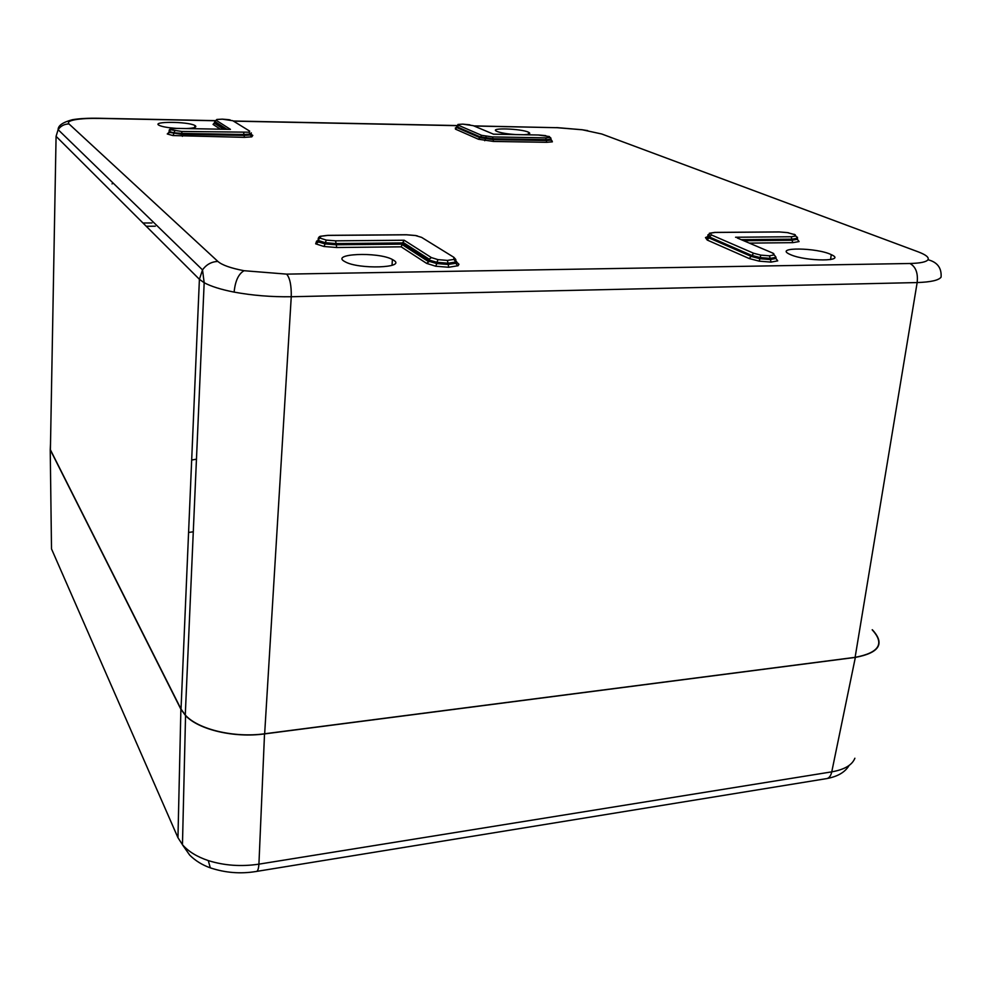 <?xml version="1.0" encoding="UTF-8"?>
<svg xmlns="http://www.w3.org/2000/svg" width="991" height="991" viewBox="0 0 991 991"><rect width="100%" height="100%" fill="white"/><g stroke="black" fill="none" stroke-linecap="round" stroke-linejoin="round"><path stroke-width="1.49" d="M177.959 837.705L180.882 709.222L50.231 449.741L51.507 548.89L177.959 837.705L182.517 844.766C188.414 851.517 196.998 856.794 208.283 860.584C224.375 865.614 241.259 866.791 258.924 864.152L831.759 771.853C844.456 769.611 852.161 765.064 854.874 758.239M180.882 709.222L185.552 715.589C198.621 729.723 234.198 738.122 264.523 733.91L258.924 864.152C258.564 869.231 257.573 871.684 255.975 871.51C240.454 874.05 225.23 872.823 210.303 867.843L211.777 868.351M256.805 871.374L825.701 778.765C828.749 778.629 830.768 776.325 831.759 771.853L855.357 657.405L264.523 733.91M855.357 657.405C879.215 652.92 885.037 643.877 872.823 630.276L872.241 629.719M50.516 443.757L50.231 449.741M191.672 460.022L196.453 459.192M550.649 137.675L551.12 139.26L546.202 139.669L546.66 142.308L493.468 141.44L478.405 139.236L479.978 137.712L492.973 139.607L546.14 140.499L551.058 140.115L551.132 139.186M462.586 124.148L458.548 124.432L458.598 125.349L481.638 135.333L492.552 136.919L493.06 138.752L480.065 136.857L456.925 126.761L456.839 125.783M169.027 131.518L170.762 129.771L181.7 131.456L248.989 132.199L249.744 131.171L232.86 120.741L222.393 119.168L217.24 119.453L215.121 121.001M251.293 132.856L250.389 134.07L244.059 134.491L182.071 133.438L173.883 132.757L169.325 131.592L169.387 130.44M243.662 132.546L244.43 137.353L172.892 135.556L167.256 133.971L168.99 132.323L182.022 134.355L244.034 135.395L250.376 134.999L251.305 133.773M797.383 237.183L797.532 238.236L792.131 239.165L741.218 239.661M795.24 234.768L787.399 232.612L779.397 231.968L715.044 232.451L710.188 233.219L711.476 234.966L709.432 236.96L707.908 234.855L708.602 234.533M711.476 234.966L753.668 253.262L760.853 255.121L769.4 255.814L770.28 258.391L760.097 257.549L751.537 255.344L709.432 236.96L709.259 238.038L751.376 256.471L759.924 258.713L770.118 259.531L775.916 258.478L775.941 257.412M797.383 239.413L799.093 241.569L792.85 242.659L791.995 240.231L797.383 239.326L797.346 238.373M456.801 262.38L458.944 264.275L458.09 265.712L448.675 267.273L448.068 263.222L436.92 262.305L429.648 260.212L402.73 242.931L401.169 246.833L336.667 247.515L323.97 246.499L325.122 243.922L336.06 244.777L402.619 244.12L429.524 261.438L436.808 263.569L447.969 264.448L455.798 263.284L456.628 261.513M453.841 257.301L455.786 259.493L455.872 262.02L448.068 263.222L447.362 260.398L453.903 259.419L453.841 257.301L421.596 237.369L415.402 235.524L406.533 234.805L327.885 235.4L321.022 236.254L318.061 240.417L318.297 238.311M320.353 238.199L326.361 240.107L335.54 240.838L336.147 243.575L325.209 242.684L318.061 240.417L318.619 242.015L325.122 243.922M214.936 120.753L99.657 118.412C89.512 118.239 81.386 118.66 75.266 119.688C69.395 120.778 67.314 122.19 69.011 123.949L217.871 261.426C222.021 265.068 230.754 268.165 244.059 270.716L286.647 274.123C289.929 277.988 291.465 285.532 291.255 296.743C271.435 297.015 252.395 295.467 234.124 292.11C221.005 289.533 211.033 286.411 204.183 282.72M523.88 134.726C529.479 134.404 531.052 133.599 528.612 132.286C521.464 128.57 488.29 127.517 496.714 131.295L497.123 131.481C501.012 132.93 507.107 133.958 515.431 134.578M176.559 128.384C168.098 127.789 162.313 126.786 159.192 125.362C150.657 121.286 187.757 121.435 194.843 125.461L195.338 125.746C197.073 127.257 194.1 128.198 186.432 128.557M393.675 260.249L392.386 259.493C378.017 251.466 328.925 253.671 345.153 261.785C358.668 269.626 406.657 267.954 393.675 260.249M790.62 254.687L789.579 254.216C773.748 246.982 817.005 247.527 831.276 254.65C847.342 261.599 806.34 261.711 790.62 254.687M872.216 629.867C884.901 643.617 879.203 652.784 855.109 657.343L264.659 733.774C234.012 738.047 198.064 729.401 185.28 715.044L181.031 709.098L50.405 449.778L50.504 444.092M456.69 126.637L456.826 127.579L479.978 137.712L481.638 135.333M214.737 122.017L214.688 122.847L224.623 129.251M769.4 255.814L774.244 254.922L776.052 257.313L770.28 258.391L771.01 262.107L759.156 261.153L759.924 258.713M707.735 235.957L708.899 237.877L707.475 238.397L706.286 237.555L707.611 237.022M708.912 237.877L707.215 240.045L705.468 237.592L707.425 236.738M318.322 239.475L317.702 242.547L315.671 243.823L316.612 241.098L318.037 240.739M181.031 709.098L199.402 279.301L202.523 269.899L204.171 282.72L199.402 279.301L56.078 136.324L58.122 129.66C60.761 125.907 64.39 123.999 69.011 123.949M286.647 274.123L909.936 263.495C920.28 263.247 926.288 261.996 927.985 259.741C937.325 262.12 941.698 267.917 941.091 277.108C938.873 280.28 930.896 282.088 917.158 282.559L291.255 296.743L264.659 733.774M335.54 240.838L404.167 240.231L402.73 242.931L336.147 243.575L336.667 247.515M774.244 254.922L772.584 253.002L737.292 237.989M229.776 129.363L177.414 128.409L171.852 128.743L170.762 129.771M493.53 134.194L473.202 125.646L462.772 124.148M208.283 860.584L210.303 867.843C202.313 865.032 195.45 860.795 189.715 855.134L182.455 844.778L185.552 715.589M188.575 532.452L193.282 531.795M551.826 140.487L552.371 141.837L551.058 140.115M552.371 141.837L546.66 142.308M478.405 139.236L455.451 129.127L455.389 127.851L456.826 127.579L456.913 126.749M455.389 127.851L456.814 127.591M484.723 140.722L485.429 139M492.552 136.919L545.682 137.86L549.819 137.526L549.448 136.56L538.398 135.011M538.559 134.999L544.963 135.544M462.723 124.135L469.845 124.804M549.819 137.526L551.12 139.26M458.548 124.432L457.867 124.519M455.451 129.127L458.598 125.349M486.222 136.399L485.516 138.121M228.834 119.7L230.172 119.923M174.837 130.899L173.883 132.757M182.394 136.337L181.7 131.456M248.989 132.199L250.389 134.07M216.063 122.822L216.843 122.76M169.325 131.58L168.817 132.992M172.892 135.556L173.846 133.698M251.466 134.578L252.804 135.42L251.776 136.857L250.376 134.999M251.776 136.857L244.43 137.353M735.557 237.245L791.289 236.75L795.823 235.982L794.175 234.272M795.86 235.994L797.532 238.236M772.584 253.002L773.785 253.634M787.399 232.612L788.749 232.835M760.853 255.121L760.097 257.549M710.188 233.219L709.333 233.257M799.093 241.569L797.383 239.326M775.965 258.416L777.724 260.856L775.916 258.478M777.724 260.856L771.01 262.107M753.668 253.262L749.246 258.552L707.215 240.045M759.156 261.153L749.246 258.552M705.468 237.592L707.277 236.936M404.167 240.231L431.407 257.598L438.01 259.642L447.362 260.398M438.01 259.642L436.92 262.305M453.903 259.419L455.872 262.02M326.361 240.107L325.209 242.684M321.022 236.254L319.746 236.502M448.675 267.273L435.718 266.232L426.601 263.371L428.756 261.835L429.239 259.147L431.407 257.598M435.718 266.232L436.808 263.569M457.755 265.885L455.798 263.284M323.97 246.499L315.671 243.823M316.612 241.098L317.318 240.863M927.985 259.741C929.224 257.412 925.941 254.786 918.137 251.825L601.76 133.996L582.312 129.784L557.128 127.703L474.082 126.018M582.312 129.784L587.713 130.614M473.785 125.894L557.128 127.703M75.266 119.688L72.417 119.713C62.829 122.265 58.073 125.572 58.122 129.66L202.523 269.899C206.339 264.535 211.455 261.711 217.871 261.426M244.059 270.716C238.534 273.85 235.214 280.986 234.124 292.11M456.863 125.671L233.492 121.137M426.601 263.371L401.169 246.833M792.85 242.659L749.357 243.117M220.361 129.177L213.053 124.42L214.254 123.082M167.256 133.971L168.78 132.534M56.078 136.324L50.405 449.778M855.109 657.343L917.158 282.559C918.174 273.058 915.758 266.703 909.936 263.495M142.952 223L151.97 222.963M545.682 137.86L546.202 139.669L493.06 138.752L493.468 141.44M538.621 135.011L493.283 134.181M226.084 129.276L214.737 121.98L213.883 123.702L214.651 123.082M216.385 120.407L230.445 129.375M743.708 240.714L791.995 240.231L791.289 236.75M72.417 119.713C79.404 118.536 88.31 118.053 99.112 118.276L99.657 118.412M601.76 133.996L606.95 135.928M112.057 183.917L112.9 182.864M457.644 262.912L456.653 262.652M423.281 238.41L421.596 237.369M214.576 123.367L213.053 124.42M232.86 120.741L234.173 121.559M177.29 128.409L229.974 129.35M474.057 126.006L473.202 125.646M848.965 765.671C845.05 772.15 837.866 776.411 827.411 778.455M456.777 127.641L455.984 127.789M462.648 124.135L458.09 124.445L456.913 126.761M222.306 119.143L216.843 119.465L214.849 121.484L227.013 129.301M228.859 119.688L222.356 119.143M177.327 128.384L171.431 128.743C169.758 129.127 169.027 129.784 169.213 130.713M787.411 232.6L779.199 231.919M714.734 232.402L709.37 233.257L708.899 237.865M327.674 235.35L320.328 236.267C318.805 236.886 318.136 237.951 318.322 239.488L318.644 242.002M415.452 235.499L406.384 234.743M402.507 244.814L428.769 261.797L429.524 261.438L429.227 259.184L402.841 242.238M317.405 241.048L317.318 241.086C316.005 242.448 315.98 242.968 317.244 242.622L318.631 242.015M582.374 129.759L556.657 127.579M528.612 132.286L528.451 134.181M194.843 125.461L194.818 127.455M392.386 259.493L392.04 265.315M831.276 254.65L830.545 259.592M204.171 282.72L185.28 715.044M456.888 125.547L233.269 121.001M214.985 120.629L99.41 118.276M146.222 226.258L155.29 226.208M327.761 235.35L406.298 234.743M415.749 235.561L417.397 235.908M779.075 231.919L714.845 232.402M223.706 129.239L214.589 123.342M169.188 130.762L169.325 131.592M544.951 135.544L545.818 135.68M493.456 134.169L538.472 134.999"/></g></svg>
